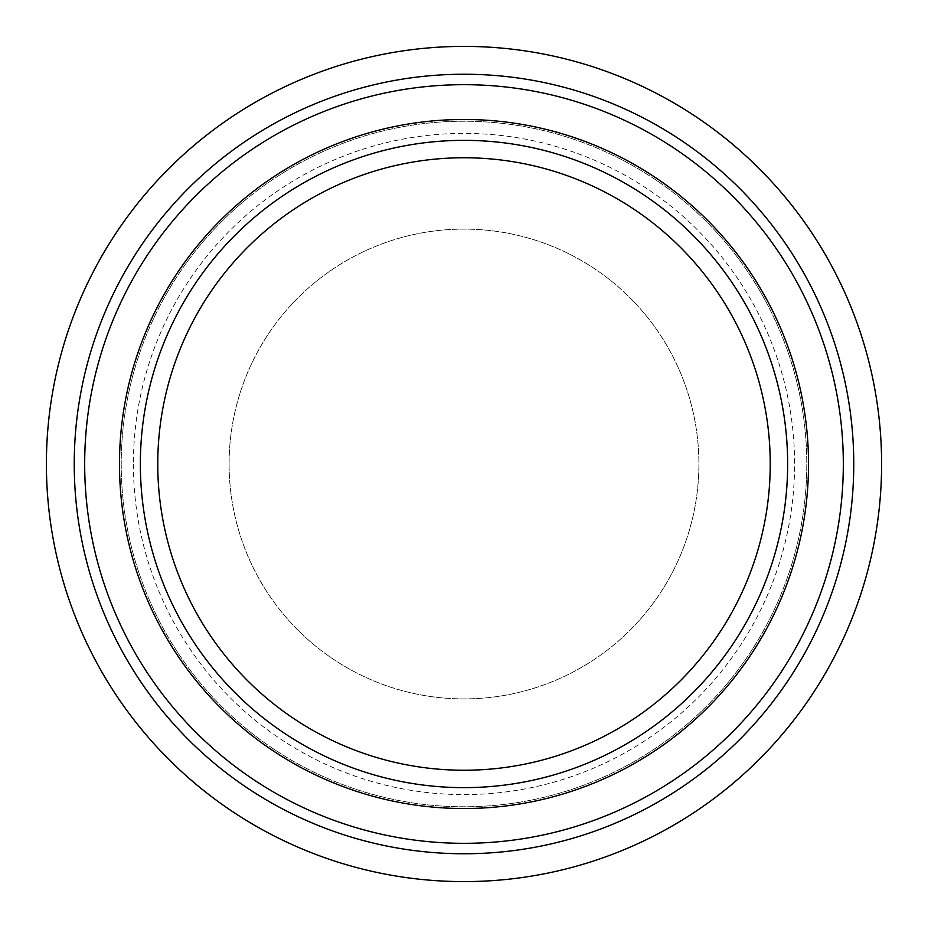 <?xml version="1.0" encoding="UTF-8"?>
<svg xmlns="http://www.w3.org/2000/svg" width="928" height="928" viewBox="0 0 928 928"><rect width="100%" height="100%" fill="white"/><g stroke="black" fill="none" stroke-linecap="round" stroke-linejoin="round"><path stroke-width="0.7" stroke-dasharray="4.64 3.48" d="M46.4 464A417.6 417.6 0 0 0 464 881.6A417.6 417.6 0 0 0 881.6 464A417.6 417.6 0 0 0 464 46.4A417.6 417.6 0 0 0 46.4 464A417.6 417.6 0 0 0 464 881.6A417.6 417.6 0 0 0 881.6 464A417.6 417.6 0 0 0 464 46.4A417.6 417.6 0 0 0 46.4 464A417.6 417.6 0 0 0 464 881.6A417.6 417.6 0 0 0 881.6 464A417.6 417.6 0 0 0 464 46.4A417.6 417.6 0 0 0 46.4 464A417.6 417.6 0 0 1 464 46.4A417.6 417.6 0 0 1 881.6 464M121.22 464A342.78 342.78 0 0 0 464 806.78A342.78 342.78 0 0 0 806.78 464A342.78 342.78 0 0 0 464 121.22A342.78 342.78 0 0 0 121.22 464A342.78 342.78 0 0 0 464 806.78A342.78 342.78 0 0 0 806.78 464A342.78 342.78 0 0 0 464 121.22A342.78 342.78 0 0 0 121.22 464M74.24 464A389.76 389.76 0 0 0 464 853.76A389.76 389.76 0 0 0 853.76 464A389.76 389.76 0 0 0 464 74.24A389.76 389.76 0 0 0 74.24 464M84.68 464A379.32 379.32 0 0 0 464 843.32A379.32 379.32 0 0 0 843.32 464A379.32 379.32 0 0 0 464 84.68A379.32 379.32 0 0 0 84.68 464M229.1 464A234.9 234.9 0 0 0 464 698.9A234.9 234.9 0 0 0 698.9 464A234.9 234.9 0 0 0 464 229.1A234.9 234.9 0 0 0 229.1 464A234.9 234.9 0 0 0 464 698.9A234.9 234.9 0 0 0 698.9 464A234.9 234.9 0 0 0 464 229.1A234.9 234.9 0 0 0 229.1 464M140.36 464A323.64 323.64 0 0 0 464 787.64A323.64 323.64 0 0 0 787.64 464A323.64 323.64 0 0 0 464 140.36A323.64 323.64 0 0 0 140.36 464A323.64 323.64 0 0 0 464 787.64A323.64 323.64 0 0 0 787.64 464A323.64 323.64 0 0 0 464 140.36A323.64 323.64 0 0 0 140.36 464A323.64 323.64 0 0 0 464 787.64A323.64 323.64 0 0 0 787.64 464A323.64 323.64 0 0 0 464 140.36A323.64 323.64 0 0 0 140.36 464A323.64 323.64 0 0 1 464 140.36A323.64 323.64 0 0 1 787.64 464M119.48 464A344.52 344.52 0 0 0 464 808.52A344.52 344.52 0 0 0 808.52 464A344.52 344.52 0 0 0 464 119.48A344.52 344.52 0 0 0 119.48 464M133.4 464A330.6 330.6 0 0 0 464 794.6A330.6 330.6 0 0 0 794.6 464A330.6 330.6 0 0 0 464 133.4A330.6 330.6 0 0 0 133.4 464M157.76 464A306.24 306.24 0 0 0 464 770.24A306.24 306.24 0 0 0 770.24 464A306.24 306.24 0 0 0 464 157.76A306.24 306.24 0 0 0 157.76 464"/><path stroke-width="1.39" d="M46.4 464A417.6 417.6 0 0 0 464 881.6A417.6 417.6 0 0 0 881.6 464A417.6 417.6 0 0 0 464 46.4A417.6 417.6 0 0 0 46.4 464M74.24 464A389.76 389.76 0 0 0 464 853.76A389.76 389.76 0 0 0 853.76 464A389.76 389.76 0 0 0 464 74.24A389.76 389.76 0 0 0 74.24 464M84.68 464A379.32 379.32 0 0 0 464 843.32A379.32 379.32 0 0 0 843.32 464A379.32 379.32 0 0 0 464 84.68A379.32 379.32 0 0 0 84.68 464M119.48 464A344.52 344.52 0 0 0 464 808.52A344.52 344.52 0 0 0 808.52 464A344.52 344.52 0 0 0 464 119.48A344.52 344.52 0 0 0 119.48 464M140.36 464A323.64 323.64 0 0 0 464 787.64A323.64 323.64 0 0 0 787.64 464A323.64 323.64 0 0 0 464 140.36A323.64 323.64 0 0 0 140.36 464A323.64 323.64 0 0 0 464 787.64A323.64 323.64 0 0 0 787.64 464M157.76 464A306.24 306.24 0 0 0 464 770.24A306.24 306.24 0 0 0 770.24 464A306.24 306.24 0 0 0 464 157.76A306.24 306.24 0 0 0 157.76 464"/></g></svg>
